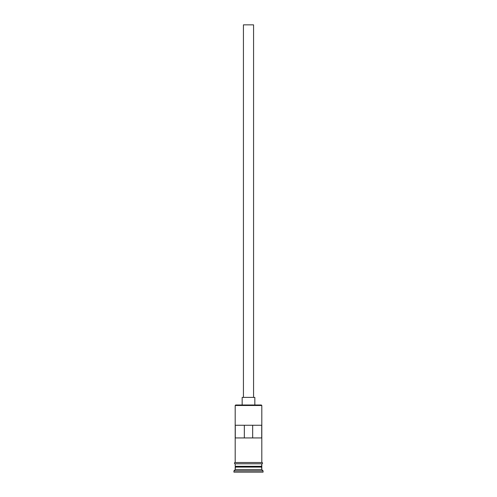 <?xml version="1.0" encoding="UTF-8"?>
<svg xmlns="http://www.w3.org/2000/svg" width="497" height="497" viewBox="0 0 497 497"><rect width="100%" height="100%" fill="white"/><g stroke="black" fill="none" stroke-linecap="round" stroke-linejoin="round"><path stroke-width="0.75" d="M261.807 405.496L261.298 404.993L235.702 404.993L235.193 405.496L261.807 405.496L235.193 405.496L235.193 462.521L235.193 405.496L235.702 404.993L261.298 404.993L261.807 405.496L261.807 462.521L261.807 405.496M253.569 397.389L253.569 24.85L243.431 24.85L243.431 397.389L243.431 24.85L253.569 24.85L253.569 397.389M254.837 404.993L254.837 397.389L242.163 397.389L242.163 404.993L242.163 397.389L254.837 397.389L254.837 404.993M261.807 467.081L261.807 463.788L261.552 466.577L235.448 466.577L235.193 469.615L233.925 470.883L263.075 470.883L261.807 469.615L235.193 469.615L261.807 469.615L261.807 467.081L235.448 466.826L261.552 466.826L261.807 469.615L263.075 470.883L233.925 470.883L233.925 472.15L263.075 472.15L263.075 470.883L263.075 472.15L233.925 472.15L233.925 470.883L235.193 469.615L235.193 467.081L261.807 467.081M235.193 466.323L261.807 466.323L235.193 466.323L235.193 463.788L235.193 466.323M235.28 425.264L261.72 425.264L261.72 437.938L235.28 437.938L235.28 425.264L261.72 425.264L261.72 437.938L235.28 437.938L235.28 425.264M261.931 462.521L235.069 462.521A0.634 0.634 0 0 0 234.435 463.154A0.634 0.634 0 0 0 235.069 463.788L261.931 463.788A0.634 0.634 0 0 0 262.565 463.154A0.634 0.634 0 0 0 261.931 462.521A0.634 0.634 0 0 1 262.565 463.154A0.634 0.634 0 0 1 261.931 463.788L235.069 463.788A0.634 0.634 0 0 1 234.435 463.154A0.634 0.634 0 0 1 235.069 462.521L261.931 462.521M244.331 425.264L244.331 437.938L244.331 425.264M261.552 466.577L235.448 466.826L261.552 466.577M252.669 437.938L252.669 425.264L252.669 437.938"/></g></svg>
